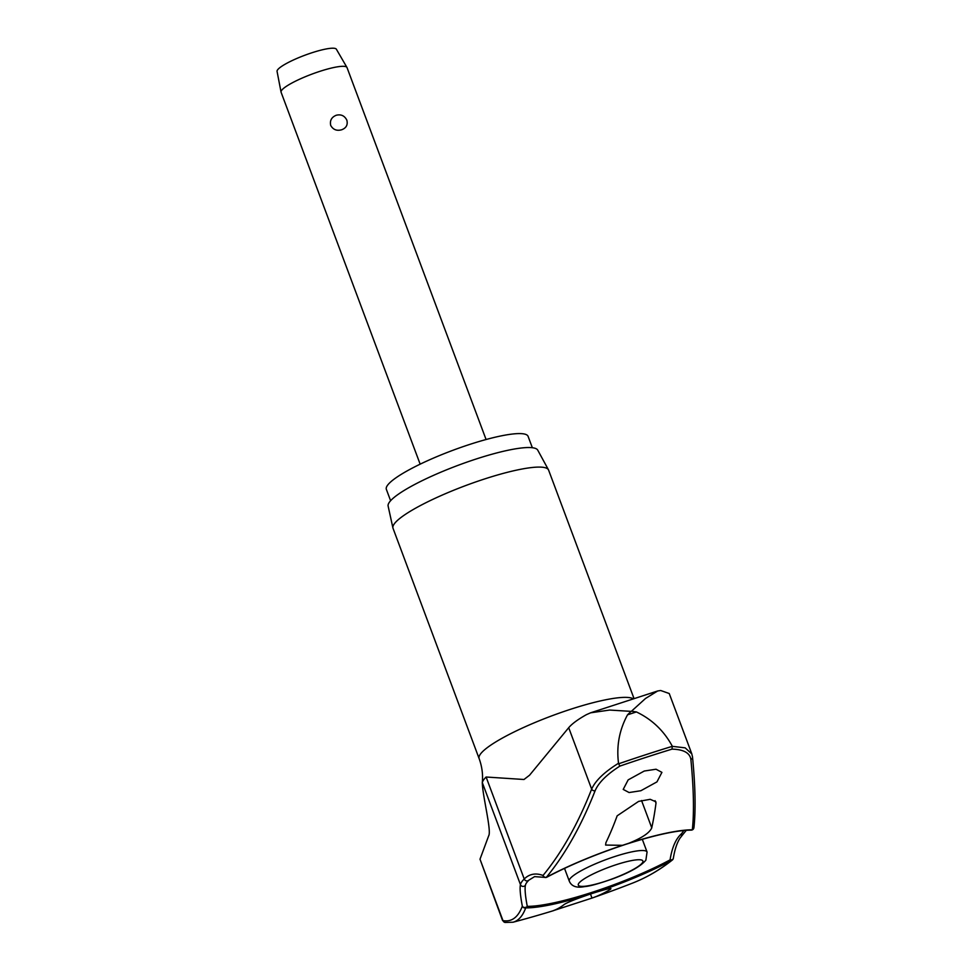 <?xml version="1.0" encoding="UTF-8"?>
<svg xmlns="http://www.w3.org/2000/svg" width="971" height="971" viewBox="0 0 971 971"><rect width="100%" height="100%" fill="white"/><g stroke="black" fill="none" stroke-linecap="round" stroke-linejoin="round"><path stroke-width="1.46" d="M691.825 753.921L669.237 693.525L660.681 690.502L657.67 690.976L645.533 698.465L631.453 711.233L636.406 711.937A317.966 55.784 159.5 0 0 631.975 713.382A317.966 55.784 159.5 0 0 627.533 714.826L631.029 711.367L609.642 710.056L590.599 712.811L586.375 714.68C577.951 719.402 572.065 723.735 568.703 727.692L529.559 775.21L523.988 779.495L486.107 777.018A89.041 15.621 159.5 0 0 482.32 782.626L482.247 783.099C483.133 774.882 482.089 766.702 479.128 758.582A83.057 14.577 -20.5 0 1 570.547 709.291A83.057 14.577 -20.5 0 1 632.971 698.635M622.46 845.328L605.613 845.061L605.892 842.719A1106.94 318.67 -107.4 0 0 617.155 815.822L638.615 801.391L650.206 799.315L655.85 801.779L655.995 803.175A1106.94 201.094 71.4 0 1 651.747 827.802C649.696 832.802 642.001 837.973 628.686 843.301L622.46 845.328A100.935 17.709 159.5 0 0 546.357 877.311A2.816 2.561 -140.6 0 1 543.032 875.454A2.816 2.537 110.5 0 0 544.561 877.347L544.561 877.347A2.816 2.537 110.5 0 0 546.078 877.383M595.587 892.373A100.935 17.709 159.5 0 0 671.689 860.391A2.816 2.61 51.6 0 0 672.308 860.039A2.816 2.816 0 0 0 673.34 858.267A2.816 2.112 -171 0 1 671.786 859.821A2.816 2.112 -171 0 1 671.641 859.857A2.816 2.112 -171 0 1 670.075 859.881A98.751 17.332 -20.5 0 1 592.565 892.179A98.751 17.332 -20.5 0 1 527.277 906.356A2.816 2.258 169.2 0 1 522.337 906.137A2.816 2.779 20.5 0 0 525.724 907.897A100.935 17.709 159.5 0 0 589.361 894.4L595.587 892.373C607.822 888.623 612.665 887.676 610.116 889.521A1106.94 318.67 72.6 0 1 592.043 898.054A1106.94 318.67 72.6 0 1 591.994 898.078L553.142 910.713A1106.94 201.094 -108.6 0 0 564.26 904.438C567.416 902.399 575.791 899.049 589.361 894.4M390.609 500.72L386.361 489.36A75.665 13.278 -20.5 0 1 469.636 444.451A75.665 13.278 -20.5 0 1 528.103 436.367L532.351 447.728M479.164 758.679A83.057 14.577 -20.5 0 1 479.128 758.582L393.024 528.297A83.057 14.577 -20.5 0 1 392.915 527.945A83.057 14.577 -20.5 0 1 484.444 479.006A83.057 14.577 -20.5 0 1 548.457 469.794A83.057 14.577 -20.5 0 1 548.615 470.122L633.942 698.331M548.457 469.794L537.74 450.143A79.889 14.019 159.5 0 0 476.154 459.004A79.889 14.019 159.5 0 0 388.121 506.073L392.915 527.945M627.533 714.826C619.328 729.937 616.33 746.08 618.527 763.255C604.387 772.018 595.429 780.635 591.655 789.107A2.816 2.391 21.4 0 0 595.114 790.746C598.549 782.65 606.814 774.445 619.874 766.107A309.154 54.242 -20.5 0 1 646.152 757.307A309.154 54.242 -20.5 0 1 672.005 749.139L672.296 746.335A311.145 54.594 159.5 0 0 645.703 754.734A311.145 54.594 159.5 0 0 618.648 763.789L618.527 763.255M568.703 727.692L591.655 789.107A1101.211 393.134 73.4 0 1 543.032 875.454A118.923 42.457 -106.6 0 0 524.231 878.986A2.816 2.585 -134.8 0 0 528.734 880.236L534.584 876.631L544.561 877.347A2.816 2.816 0 0 0 546.879 877.189C569.686 865.125 595.878 854.213 625.445 844.454C654.855 835.048 676.738 830.278 691.121 830.132A2.816 2.816 0 0 0 693.937 827.62A2.816 2.731 -173.8 0 1 692.323 829.804A100.935 17.709 159.5 0 0 628.686 843.301M683.657 830.521A84.574 14.844 -20.5 0 1 680.428 834.781A116.641 41.644 -106.6 0 0 670.075 859.881A2.816 1.687 61.8 0 0 671.531 860.427A2.816 1.687 61.8 0 0 671.689 860.391A1104.015 394.141 73.4 0 1 632.655 883.064A1107.401 1107.401 0 0 1 592.043 898.054M632.655 883.064C646.625 877.578 659.843 869.907 672.308 860.039L672.308 860.039A2.816 2.61 51.6 0 0 673.121 858.874M641.552 800.529L651.747 827.802L651.395 828.761M672.005 749.139C683.633 749.43 689.932 752.913 690.891 759.565A1104.015 120.683 70.6 0 1 692.323 829.804A2.816 2.512 -89.6 0 1 691.121 830.132M644.259 771.035L656.032 769.226L661.919 772.37L656.954 781.886L640.86 790.734L629.087 792.542L623.212 789.411L628.164 779.883L644.259 771.035M486.107 777.018L524.231 878.986A89.041 15.621 159.5 0 0 520.444 884.593L482.32 782.626C482.405 795.237 491.751 830.982 488.68 835.813L480.002 859.189L502.966 920.605A2.816 2.792 100.1 0 0 505.114 922.45L513.052 922.219A1104.015 120.683 -109.4 0 0 525.724 907.897A2.816 2.512 90.4 0 0 527.277 906.356A116.641 12.757 70.6 0 1 525.42 885.224A2.816 2.755 -168 0 1 520.444 884.593A118.923 12.999 -109.4 0 0 522.337 906.137A1101.211 120.38 70.6 0 1 502.966 920.605L505.102 922.45M502.541 920.435L480.002 859.189M610.965 888.72L610.116 889.521L609.776 888.611M486.083 439.523L347.023 67.594A35.187 6.178 159.5 0 0 346.938 67.424A35.187 6.178 159.5 0 0 319.823 71.356A35.187 6.178 159.5 0 0 281.044 92.063A35.187 6.178 159.5 0 0 281.092 92.245L420.152 464.174M336.245 115.258C341.052 114.08 344.584 115.707 346.841 120.161C347.994 124.822 346.271 128.026 341.671 129.774C336.743 131.121 333.089 129.677 330.71 125.417C329.691 120.562 331.536 117.175 336.245 115.258M346.938 67.424L336.367 49.205A31.679 5.559 159.5 0 0 311.97 52.75A31.679 5.559 159.5 0 0 277.063 71.381L281.044 92.063M546.879 877.189A2.816 1.687 -118.2 0 1 546.527 877.298A2.816 1.687 -118.2 0 1 546.357 877.311A1104.015 394.141 -106.6 0 0 595.114 790.746M618.648 763.789L619.874 766.107M692.505 756.858A2.816 2.561 174.5 0 1 690.891 759.565M692.517 756.979L691.801 753.921L685.162 747.852L672.296 746.335M672.078 745.825C663.776 730.641 651.893 719.341 636.406 711.937M680.428 834.781A2.816 2.585 45.2 0 0 683.099 834.235L686.327 830.302M569.795 879.058A41.522 7.283 159.5 0 0 569.273 881.11C571.494 886.377 576.628 888.198 584.688 886.584C589.288 886.329 598.561 883.78 612.495 878.925C629.572 872.638 640.702 866.363 645.885 860.136L647.062 852.028A41.522 7.283 159.5 0 0 614.983 856.471A41.522 7.283 159.5 0 0 569.795 879.058M604.933 881.45A34.495 6.057 159.5 0 0 642.474 862.685A34.495 6.057 159.5 0 0 616.257 864.676A34.495 6.057 159.5 0 0 578.716 883.44A34.495 6.057 159.5 0 0 604.933 881.45M655.061 800.662L655.995 803.175M590.477 894.024L591.994 898.078M525.42 885.224A84.574 14.844 -20.5 0 1 526.658 882.627L528.734 880.236M657.67 690.976L590.599 712.811M673.34 858.267C674.736 849.674 676.921 843.022 679.894 838.313L683.099 834.235M642.304 839.296L647.062 852.028M564.515 868.377L569.273 881.11M513.052 922.219A1107.401 1107.401 0 0 0 553.555 910.64M693.937 827.62C695.831 809.96 695.37 786.425 692.517 756.992"/></g></svg>
